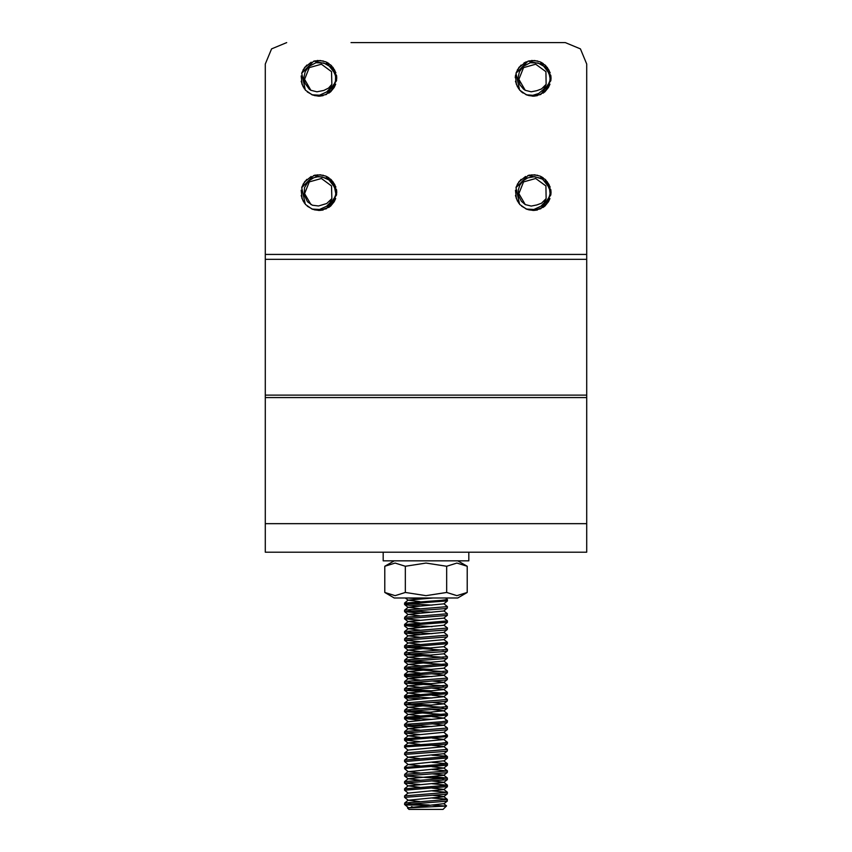 <?xml version="1.0" encoding="UTF-8"?>
<svg xmlns="http://www.w3.org/2000/svg" width="852" height="852" viewBox="0 0 852 852"><rect width="100%" height="100%" fill="white"/><g stroke="black" fill="none" stroke-linecap="round" stroke-linejoin="round"><path stroke-width="1.28" d="M500.997 42.6L565.291 42.6L580.446 48.873L586.719 64.028L586.719 206.887M586.719 259.349L265.281 259.349L265.281 395.126L586.719 395.126L586.719 64.028M565.291 42.6L351.003 42.6M265.281 259.349L265.281 64.028L271.554 48.873L286.709 42.6M586.719 395.126L586.719 397.607L265.281 397.607L265.281 523.682L586.719 523.682L586.719 397.607M265.281 395.126L265.281 397.607M586.719 523.682L586.719 552.245L265.281 552.245L265.281 523.682M265.281 206.887L265.281 64.028M541.105 176.588L543.374 177.94M550.914 190.603L551.031 192.595L545.173 205.843L543.065 207.473M550.019 198.463L548.528 201.732L545.142 205.811M537.367 209.965L533.821 210.476L528.549 209.848M518.761 203.245L516.163 198.101M516.195 186.907L519.315 181.316M528.9 175.235L535.131 174.873M545.504 179.676L549.125 184.65M534.747 210.369L526.035 209.006M517.483 201.189L515.513 195.523M517.292 184.373L521.126 179.378M531.531 174.82L537.74 175.331M547.25 181.636L550.147 187.099M534.172 174.798L540.264 176.194L550.797 189.676L551.02 192.616L550.871 194.991L540.764 208.793L532.777 210.433M527.42 209.517L521.584 206.227M516.387 198.718L515.439 190.188M518.708 182.126L525.535 176.428M526.291 209.091L534.598 210.306L542.511 207.419L546.377 203.745L548.326 200.593L550.062 193.606L549.551 189.187L547.911 185.097L542.362 179.144L534.726 176.726L527.771 177.823L523.043 180.89L519.741 185.331L518.24 190.337L518.847 196.333L521.413 201.242L525.215 204.576L531.19 206.046L536.59 205.055M536.685 205.034L541.584 203.202L546.185 198.601L544.215 202.787L541.052 206.205L533.842 209.475L526.312 209.07L519.635 204.331L515.971 187.621L528.016 175.469L544.758 179.005L551.02 192.605M525.215 204.565L518.836 193.67L523.543 181.934L535.695 178.483L545.876 185.97L546.185 198.601M522.894 92.964L520.934 91.377M515.268 77.66L515.588 74.933M524.012 62.941L526.387 61.759M541.105 62.302L543.374 63.644M550.914 76.318L551.031 78.309L545.173 91.558L543.065 93.177M550.019 84.167L548.528 87.447L545.142 91.526M537.367 95.669L533.821 96.191L528.549 95.562M518.761 88.949L516.163 83.816M516.195 72.622L519.315 67.031M528.9 60.939L535.131 60.577M545.504 65.38L549.125 70.365M534.747 96.084L526.035 94.71M517.483 86.904L515.513 81.238M517.292 70.077L521.126 65.082M531.531 60.524L537.74 61.046M547.25 67.351L550.147 72.814M536.685 90.749L541.584 88.906L546.185 84.316L543.587 89.353L538.72 93.475L532.851 95.317L526.312 94.774L519.635 90.046L515.971 73.325L528.016 61.184L544.758 64.709L551.02 78.331L550.871 80.695L540.764 94.497L532.777 96.138M527.42 95.232L521.584 91.941M516.387 84.433L515.439 75.903M518.708 67.841L525.535 62.143M534.172 60.503L540.264 61.908L550.797 75.391L551.02 78.299M525.215 90.291L531.19 91.76L536.59 90.77M532.713 96.138L539.635 94.7L543.97 92.005L546.377 89.46L549.785 81.898L550.062 78.448L549.071 73.347L545.067 67.031L538.187 63.016L530.274 62.771L523.352 66.318L519.39 71.792L518.154 77.553L519.965 84.721L523.586 89.162L525.205 90.28L518.836 79.374L523.543 67.649L535.695 64.188L545.876 71.685L546.185 84.316M526.291 94.806L532.713 96.169M326.817 176.588L329.085 177.94M336.625 190.603L336.583 194.991L326.465 208.793L318.488 210.433M335.731 198.463L334.24 201.732L330.853 205.811M323.078 209.965L319.521 210.476L314.26 209.848M304.473 203.245L301.874 198.101M301.906 186.907L305.027 181.316M314.612 175.235L320.831 174.873M331.204 179.676L334.825 184.65M319.873 174.798L325.965 176.194L336.497 189.676L336.721 192.605L330.885 205.843L328.776 207.473M320.458 210.369L311.747 209.006M303.184 201.189L301.225 195.523M303.003 184.373L306.837 179.378M317.232 174.82L323.451 175.331M332.951 181.636L335.858 187.099M313.131 209.517L307.284 206.227M302.098 198.718L301.15 190.188M304.42 182.126L311.246 176.428M312.002 209.091L320.309 210.306L328.212 207.419L333.143 202.212L335.06 197.941L335.773 193.606L334.41 186.705L329.468 180.145L322.184 176.928L317.668 176.79L313.792 177.706L308.467 181.167L304.515 187.642L304.239 195.129L307.497 201.69L312.365 205.194L318.51 205.992L326.721 203.532L331.897 198.601L329.926 202.787L326.753 206.205L319.553 209.475L312.013 209.07L305.346 204.331L301.683 187.621L313.728 175.469L330.469 179.005L336.732 192.605M310.927 204.565L304.537 193.67L309.255 181.934L321.406 178.483L331.577 185.97L331.897 198.601M326.817 62.302L329.085 63.644M336.625 76.318L336.583 80.695L326.465 94.497L318.488 96.138M335.731 84.167L334.24 87.447L330.853 91.526M323.078 95.669L319.521 96.191L314.26 95.562M304.473 88.949L301.874 83.816M301.906 72.622L305.027 67.031M314.612 60.939L320.831 60.577M331.204 65.38L334.825 70.365M336.721 78.32L330.885 91.558L328.776 93.177M320.458 96.084L311.747 94.71M303.184 86.904L301.225 81.238M303.003 70.077L306.837 65.082M317.232 60.524L323.451 61.046M332.951 67.351L335.858 72.814M313.131 95.232L307.284 91.941M302.098 84.433L301.15 75.903M304.42 67.841L311.246 62.143M319.873 60.503L325.965 61.908L336.497 75.391L336.721 78.299M310.927 90.291L316.901 91.76L323.824 90.429L328.542 88.044L331.897 84.316L329.926 88.491L326.753 91.909L319.553 95.19L312.013 94.774L305.346 90.046L301.683 73.325L313.728 61.184L330.469 64.709L336.732 78.32M318.424 96.138L325.347 94.7L329.681 92.005L332.088 89.46L335.486 81.898L335.624 76.712L334.783 73.347L330.778 67.031L323.898 63.016L315.975 62.771L309.052 66.318L305.208 71.547L303.866 77.553L304.973 83.23L309.297 89.162L310.916 90.28L304.537 79.374L309.255 67.649L321.406 64.188L331.577 71.685L331.897 84.316M312.002 94.806L318.424 96.169M419.972 598.796L407.799 597.966M419.993 605.942L409.109 605.239L404.636 604.547L405.701 604.1L447.428 600.862M445.596 597.966L447.449 599.478L441.368 600.351L404.572 603.109M408.672 603.759L432.028 605.165M419.993 613.089L404.593 611.619L444.712 608.637L447.343 608.126L447.428 606.656M443.924 603.759L447.438 606.624L404.636 610.107L404.572 611.619M408.64 610.905L431.996 612.3M419.972 620.224L404.54 618.765L447.002 615.432L447.428 613.77L404.647 617.263L404.572 618.765M443.892 610.905L447.396 613.77M419.983 627.37L405.201 625.624L447.428 622.279M443.924 618.062L447.438 620.906L404.572 624.548M408.683 625.198L432.028 626.593M419.993 634.516L404.604 633.057L443.785 630.161L447.353 629.553L447.428 628.105M443.935 625.187L447.46 628.052L404.625 631.534L404.572 633.057M408.64 632.333L432.007 633.728M419.972 641.663L404.551 640.193L446.576 636.955L447.417 636.625L447.428 635.198L404.657 638.691L404.572 640.193M443.892 632.333L447.396 635.198M443.317 650.193L404.562 647.339L447.428 643.707M443.903 639.49L447.417 642.333L404.572 645.965M408.694 646.625L432.028 648.021M443.359 657.339L404.604 654.485L442.742 651.673L447.364 650.981L447.428 649.543M443.935 646.625L447.46 649.48L404.604 652.973L404.572 654.485M408.651 653.761L432.017 655.156M443.328 664.485L404.572 661.621L446.001 658.479L447.353 658.138L447.428 656.626L404.657 660.119L404.572 661.621M443.903 653.761L447.406 656.626M408.651 660.907L432.007 662.302M443.317 671.621L404.54 668.767L447.428 665.146M443.892 660.918L447.406 663.772L404.572 667.372M408.683 668.053L432.028 669.448M419.993 677.372L408.353 676.594L404.647 675.987L406.159 675.466L441.592 673.197L447.385 672.409L447.428 670.971M443.935 668.053L447.46 670.907L404.572 674.528M408.672 675.199L432.017 676.594M443.338 685.913L404.583 683.059L445.298 679.992L447.343 679.566L447.428 678.054L404.647 681.536L404.572 683.059M443.913 675.189L447.428 678.054M408.64 682.335L431.996 683.73M443.306 693.049L404.54 690.195L447.225 686.797L447.428 685.2L404.636 688.704L404.572 690.195M443.892 682.346L447.396 685.2M408.683 689.481L432.028 690.876M419.993 698.8L409.407 698.118L404.636 697.405L405.552 696.989L447.428 693.709M443.924 689.492L447.449 692.335L404.572 695.977M408.683 696.627L432.028 698.022M443.359 707.341L404.593 704.487L444.467 701.515L447.343 700.983L447.428 699.513M443.924 696.616L447.449 699.481L404.636 702.964L404.572 704.487M408.64 703.763L432.007 705.158M443.317 714.487L404.54 711.622L446.895 708.321L447.428 706.627L404.647 710.121L404.572 711.622M445.852 706.18L447.396 706.627M408.672 710.909L432.017 712.304M419.983 720.228L405.083 718.513L447.428 715.137M432.017 709.514L443.807 710.834L447.428 713.774L404.572 717.405M408.683 718.055L432.028 719.45M420.004 727.374L404.604 725.915L443.509 723.039L447.353 722.411L447.428 720.962M445.82 720.472L447.46 720.909L441.442 721.782L404.615 724.402L404.572 725.915M408.651 725.201L432.007 726.596M419.972 734.52L404.551 733.05L446.427 729.834L447.417 729.482L447.428 728.055L404.657 731.548L404.572 733.05M445.862 727.608L447.406 728.055M419.972 741.655L404.764 740.037L447.428 736.565M445.809 734.754L447.417 735.201L441.336 736.075L404.572 738.822M408.108 750.197L404.604 747.342L406.67 746.831L442.433 744.563L447.364 743.839L447.428 742.401M445.798 741.9L447.46 742.337L441.411 743.21L404.593 745.83L404.572 747.342M408.087 757.353L404.572 754.489L445.82 751.357L447.353 750.995L447.428 749.483L404.657 752.976L404.572 754.489M445.852 749.036L447.417 749.483M432.007 755.17L445.82 756.182M443.828 760.836L408.172 764.563L404.583 761.56L447.428 758.003M443.892 753.775L447.396 756.629L404.615 760.133L404.572 761.624M432.028 762.306L447.46 763.765L404.572 767.396M432.017 766.662L443.807 768.131L408.225 771.71L404.593 768.77L405.978 768.355L447.428 765.16M432.028 769.452L447.428 770.911L404.647 774.404L404.572 775.916L445.085 772.881L447.343 772.423L447.428 770.911M443.349 778.771L404.593 775.916M431.996 776.598L447.396 778.057L404.636 781.561L404.572 783.052M419.972 784.522L404.54 783.052L447.151 779.676L447.428 778.057M432.028 783.733L447.438 785.203L404.572 788.835M447.406 786.694L443.817 789.57L408.204 793.137L404.583 790.198L447.428 786.566M432.028 790.88L447.449 792.339L404.625 795.832L404.572 797.344L444.212 794.405L447.343 793.851L447.428 792.339M447.343 793.851L443.775 796.716L408.225 800.294L404.604 797.344M432.007 798.026L445.852 799.038M432.667 805.119L445.756 806.077L407.48 807.93M432.795 597.966L408.161 600.106L419.972 601.587M447.396 600.969L443.807 603.844L408.214 607.231L419.993 608.733M447.343 608.126L443.775 611.001L408.225 614.398L419.993 615.879M447.385 615.282L443.807 618.147L408.172 621.545L419.972 623.014M447.406 622.407L443.828 625.272L408.204 628.669L419.983 630.161M447.353 629.553L443.775 632.429L408.225 635.816L420.004 637.307M447.375 636.71L443.796 639.586L408.183 642.972L419.972 644.453M447.417 643.835L443.828 646.711L408.183 650.097L419.972 651.588M447.364 650.981L443.785 653.846L408.225 657.243L420.004 658.734M447.353 658.138L443.775 661.014L408.193 664.4L419.983 665.881M447.417 665.274L443.828 668.138L408.172 671.536L419.972 673.016M432.017 673.804L443.807 675.093M447.385 672.409L443.796 675.274L408.225 678.671L419.993 680.162M432.007 680.94L443.775 682.25M447.343 679.566L443.775 682.431L408.214 685.828L419.993 687.308M432.028 688.086L443.817 689.406M447.406 686.712L443.817 689.577L408.161 692.964L419.972 694.444M432.028 695.232L443.817 696.531M447.396 693.837L443.817 696.702L408.214 700.28L404.636 697.405M431.996 702.378L443.775 703.858L408.225 707.256L419.993 708.736M443.807 710.834L408.172 714.402L419.972 715.882M432.028 716.66L443.828 718.14L408.193 721.708L404.615 718.832M432.007 723.806L443.775 725.286L408.225 728.673L420.004 730.164M447.364 735.127L443.785 732.251L408.183 735.83L419.972 737.31M432.028 738.088L443.839 739.398M447.417 736.692L443.839 739.568L408.183 742.955L419.972 744.446M432.007 745.234L443.785 746.522M447.364 743.839L443.785 746.714L408.225 750.101L404.657 752.976M443.775 753.679L408.204 757.258L419.983 758.738M408.172 764.563L419.972 765.884M408.225 771.71L419.993 773.02M431.996 773.808L443.775 775.107M447.343 772.423L443.775 775.299L408.214 778.685L419.993 780.166M432.028 780.943L443.817 782.264M447.396 779.569L443.817 782.434L408.172 785.832L419.972 787.312M432.028 788.089L443.817 789.389M431.996 795.236L443.775 796.535L447.396 799.485L404.647 802.989L404.572 804.437M408.225 800.294L419.993 801.594M443.796 803.692L407.437 807.856M445.852 799.048L447.343 799.4M408.662 803.777L429.28 805.023L406.883 805.023M408.065 807.355L404.551 804.49L446.778 801.199L447.428 799.485M413.795 807.345L411.548 806.631M407.437 807.888L408.949 809.4L443.051 809.4L446.533 805.917M467.237 592.502L457.79 597.966L394.21 597.966L384.763 592.502L395.072 595.697L405.382 592.502L426 595.697L446.618 592.502L456.928 595.697L467.237 592.502L467.237 566.282L456.928 563.087L446.618 566.282L426 563.087L405.382 566.282L395.072 563.087L384.763 566.282L384.763 592.502M446.618 592.502L446.618 566.282M405.382 592.502L405.382 566.282M468.856 552.245L383.144 552.245L383.144 560.818L468.856 560.818L468.856 552.245M265.281 254.397L586.719 254.397M404.572 603.046L404.572 604.483M447.428 599.542L447.428 600.905M404.572 624.484L404.572 625.911M447.428 620.948L447.428 622.333M404.572 645.912L404.572 647.339M447.428 642.333L447.428 643.761M404.572 667.34L404.572 668.767M447.428 663.772L447.428 665.199M404.572 674.486L404.572 675.913M404.572 695.914L404.572 697.341M447.428 692.399L447.428 693.762M404.572 717.341L404.572 718.768M447.428 713.795L447.428 715.201M404.572 738.769L404.572 740.143M447.428 735.201L447.428 736.629M447.428 756.629L447.428 758.056M404.572 767.343L404.572 768.77M447.428 763.829L447.428 765.202M404.572 788.771L404.572 790.198M447.428 785.203L447.428 786.63M408.161 600.106L404.583 602.982M408.214 607.231L404.636 610.107M408.225 614.398L404.647 617.263M408.172 621.545L404.583 624.409M408.204 628.669L404.625 631.534M408.225 635.816L404.657 638.691M408.183 642.972L404.593 645.848M408.183 650.097L404.604 652.973M408.225 657.243L404.657 660.119M408.193 664.4L404.615 667.276M408.172 671.536L404.583 674.401M408.225 678.671L404.647 681.536M408.214 685.828L404.636 688.704M408.161 692.964L404.583 695.839M408.214 700.099L404.636 702.964M443.775 703.667L447.343 706.542M408.225 707.256L404.647 710.121M408.172 714.402L404.583 717.277M443.828 717.959L447.417 720.835M408.193 721.527L404.615 724.402M443.775 725.095L447.353 727.97M408.225 728.673L404.657 731.548M408.183 735.83L404.604 738.705M443.935 739.483L447.417 742.273M408.183 742.955L404.593 745.83M443.903 746.618L447.364 749.398M408.204 757.258L404.615 760.133M443.935 760.921L447.417 763.701M408.172 764.393L404.583 767.269M443.913 768.046L447.385 770.826M408.225 771.529L404.647 774.404M443.892 775.203L447.343 777.982M408.214 778.685L404.636 781.561M443.924 782.349L447.396 785.139M408.172 785.832L404.583 788.696M443.935 789.474L447.406 792.264M408.204 792.956L404.625 795.832M408.225 800.113L404.647 802.989M443.913 803.777L446.523 805.875M447.375 800.997L443.796 803.873M404.583 783.126L408.161 786.002M404.636 776.002L408.214 778.866M447.385 765.266L443.807 768.131M447.417 758.131L443.828 761.006M447.353 750.995L443.775 753.871M404.593 740.26L408.183 743.136M404.604 733.135L408.076 735.926M447.364 729.568L443.785 732.443M404.657 725.989L408.225 728.865M447.353 722.411L443.775 725.286M447.417 715.265L443.828 718.14M404.583 711.708L408.172 714.572M447.385 708.14L443.807 711.015M404.647 704.561L408.225 707.437M447.343 700.983L443.775 703.858M404.583 690.269L408.161 693.134M404.636 683.144L408.214 686.009M404.647 675.987L408.225 678.852M404.583 668.831L408.172 671.706M404.615 661.706L408.193 664.581M404.657 654.56L408.225 657.435M404.604 647.403L408.183 650.278M404.593 640.278L408.183 643.143M404.657 633.132L408.225 636.007M404.625 625.975L408.204 628.851M404.583 618.84L408.172 621.715M404.647 611.704L408.214 614.58M404.636 604.547L408.214 607.423M405.286 597.966L408.172 600.277M394.21 560.818L384.763 566.282M457.79 560.818L467.237 566.282"/></g></svg>
